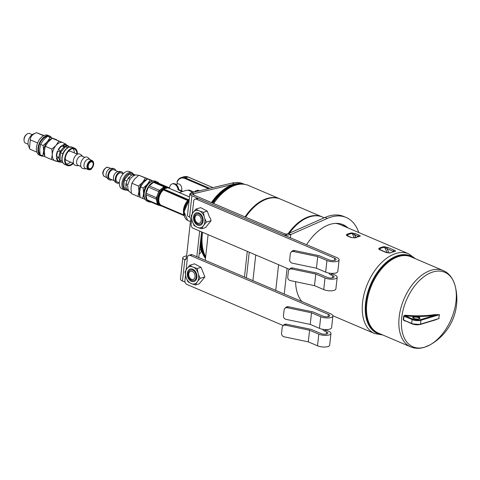 <?xml version="1.0" encoding="UTF-8"?>
<svg xmlns="http://www.w3.org/2000/svg" width="480" height="480" viewBox="0 0 480 480"><rect width="100%" height="100%" fill="white"/><g stroke="black" fill="none" stroke-linecap="round" stroke-linejoin="round"><path stroke-width="0.72" d="M186.06 259.17L184.83 259.692A2.088 1.494 -106.8 0 0 185.412 259.68A2.088 1.494 -106.8 0 0 186.348 258.336L190.626 219.576A2.088 1.494 -106.8 0 0 189.528 217.098L189.306 216.978A6.27 2.25 6.3 0 1 187.5 215.118L189.852 193.818L191.454 192.684L232.158 183.06A42.828 25.716 -66.9 0 1 243.174 183.768L244.464 184.32M186.432 257.568A3.132 1.128 6.3 0 0 185.91 258.102A3.132 1.128 6.3 0 0 186.27 258.714M199.224 253.332L199.692 253.53L199.188 253.686M184.602 259.614A6.27 2.25 -173.7 0 1 182.796 257.754A6.27 2.25 -173.7 0 1 184.41 256.476L186.624 255.804M199.692 253.53A2.088 1.254 113.1 0 0 201.24 250.32L199.632 249.63M200.118 245.25A42.828 25.716 113.1 0 0 201.24 250.32M182.796 257.754L180.444 279.27A6.27 2.25 6.3 0 0 182.472 281.034L185.064 282.138M281.952 234.186L191.886 195.762A6.27 2.25 -173.7 0 1 189.858 193.998L192.972 194.244A3.132 1.128 6.3 0 0 193.986 195.126L284.052 233.55A3.132 1.128 6.3 0 0 286.296 234.054L286.44 235.2A6.27 2.25 -173.7 0 1 281.952 234.186M196.824 256.716L199.656 231.048M208.11 234.654L205.278 260.322M244.464 277.038L247.296 251.37M255.75 254.976L252.918 280.644M191.454 192.684L193.758 193.668L192.966 194.16M249.234 252.198L246.402 277.866M201.594 231.87L198.762 257.544M286.296 234.054L288.492 233.55L290.802 234.534L286.44 235.2M193.62 194.946L193.758 193.668L234.462 184.044A42.828 25.716 -66.9 0 1 244.248 184.29M345.648 226.92A44.4 26.658 113.1 0 0 341.904 224.238M306.582 244.692A44.4 26.658 -66.9 0 1 330.204 224.34A44.4 26.658 -66.9 0 1 343.08 224.682A44.4 26.658 -66.9 0 1 347.958 227.904M301.818 301.506A44.4 26.658 -66.9 0 1 295.59 281.694M358.758 232.512A52.23 31.362 113.1 0 0 346.152 217.476L343.848 216.498A52.23 31.362 113.1 0 0 325.032 217.452L288.492 233.55M346.152 217.476A52.23 31.362 113.1 0 0 327.342 218.436L290.802 234.534L290.436 237.804M192.3 213.744L193.692 201.108A3.132 2.238 73.2 0 1 195.09 199.092A3.132 2.238 73.2 0 1 196.32 199.182L198.42 198.546A3.132 2.238 -106.8 0 0 197.19 198.456L195.09 199.092M191.724 218.958L191.124 224.364A3.132 2.238 73.2 0 0 193.11 228.252L289.452 269.352M198.42 198.546L336.732 257.55A7.314 2.628 -173.7 0 1 339.102 259.836A7.314 2.628 -173.7 0 1 334.638 261.738A7.314 2.628 -173.7 0 1 326.934 260.514L317.712 256.584L293.616 251.544L294.546 250.548A3.132 2.826 -136.9 0 0 291.936 251.316L291.006 252.306A3.132 2.826 43.1 0 1 293.616 251.544M332.496 274.008L334.806 274.992A7.314 2.628 -173.7 0 1 337.176 277.278A7.314 2.628 -173.7 0 1 332.712 279.18A7.314 2.628 -173.7 0 1 325.008 277.962L315.786 274.026L291.69 268.986L292.62 267.99L317.376 273.174L327.108 277.326A4.176 1.5 6.3 0 0 331.512 278.022A4.176 1.5 6.3 0 0 334.062 276.936A4.176 1.5 6.3 0 0 332.706 275.628L330.402 274.644L332.496 274.008A3.132 2.238 73.2 0 1 331.608 273.378M328.848 273.066A3.132 2.238 -106.8 0 0 330.402 274.644M294.546 250.548L319.302 255.732L329.034 259.884A4.176 1.5 6.3 0 0 333.438 260.58A4.176 1.5 6.3 0 0 335.988 259.494A4.176 1.5 6.3 0 0 334.632 258.186L196.32 199.182M291.69 268.986A3.132 2.826 43.1 0 0 289.086 269.748A3.132 2.826 43.1 0 0 288.396 271.266L287.754 277.08A3.132 2.826 43.1 0 0 290.406 280.614L314.502 285.654L323.724 289.59A7.314 2.628 6.3 0 0 331.428 290.808A7.314 2.628 6.3 0 0 335.892 288.906L337.176 277.278M317.712 256.584L316.428 268.212L292.332 263.172A3.132 2.826 43.1 0 1 289.68 259.638L290.322 253.824A3.132 2.826 43.1 0 1 291.006 252.306M292.62 267.99A3.132 2.826 -136.9 0 0 290.01 268.758L289.086 269.748M315.786 274.026L314.502 285.654M316.428 268.212L325.65 272.142A7.314 2.628 6.3 0 0 333.354 273.366A7.314 2.628 6.3 0 0 337.818 271.464L339.102 259.836M200.946 215.49A5.484 3.918 -106.8 0 0 194.412 217.314A5.484 3.918 -106.8 0 0 199.974 224.298A5.484 3.918 -106.8 0 0 200.946 215.49M196.482 212.808A6.528 4.662 -106.8 0 0 193.98 220.386A6.528 4.662 -106.8 0 0 200.268 225.3M201.282 214.854A6.528 4.662 73.2 0 1 200.196 225.324A6.528 4.662 73.2 0 1 193.842 220.428A6.528 4.662 73.2 0 1 196.41 212.826A6.528 4.662 73.2 0 1 201.282 214.854M198.138 227.628L196.65 226.992A8.94 6.384 73.2 0 1 192.474 221.754L191.91 219.81A8.94 6.384 73.2 0 1 192.642 213.198L193.566 211.89A8.94 6.384 73.2 0 1 198.468 210.522L195.954 209.076L200.688 207.642L207.27 211.152L209.622 217.476L210.366 218.196L211.092 220.704L205.446 227.622L201.672 228.768L203.04 226.266A8.94 6.384 73.2 0 1 198.138 227.628L201.672 228.768M192.642 213.198L191.268 215.706L191.91 219.81M195.954 209.076L193.566 211.89M211.092 220.704L206.352 222.138L204.696 218.346A8.94 6.384 73.2 0 1 203.97 224.952L206.352 222.138M203.97 224.952L203.04 226.266M207.27 211.152L203.49 212.292L199.962 211.158A8.94 6.384 73.2 0 1 204.132 216.396L203.49 212.292M204.132 216.396L204.696 218.346M192.474 221.754L194.13 225.552L196.65 226.992M198.468 210.522L199.962 211.158M201.228 220.476A4.26 3.042 73.2 0 1 196.146 221.892A4.26 3.042 73.2 0 1 196.902 215.046A4.26 3.042 73.2 0 1 201.228 220.476M186.09 269.946L187.488 257.31A3.132 2.238 73.2 0 1 188.886 255.294A3.132 2.238 73.2 0 1 190.116 255.384L192.21 254.748A3.132 2.238 -106.8 0 0 190.986 254.658L188.886 255.294M185.52 275.16L184.92 280.566A3.132 2.238 73.2 0 0 186.906 284.454L283.248 325.554M192.21 254.748L330.522 313.752A7.314 2.628 -173.7 0 1 332.898 316.038A7.314 2.628 -173.7 0 1 328.434 317.94A7.314 2.628 -173.7 0 1 320.73 316.722L311.508 312.786L287.412 307.746L288.342 306.75A3.132 2.826 -136.9 0 0 285.732 307.518L284.802 308.508A3.132 2.826 43.1 0 1 287.412 307.746M326.292 330.21L328.596 331.194A7.314 2.628 -173.7 0 1 330.972 333.48A7.314 2.628 -173.7 0 1 326.508 335.382A7.314 2.628 -173.7 0 1 318.804 334.164L309.582 330.228L285.486 325.188L286.416 324.192L311.172 329.376L320.904 333.528A4.176 1.5 6.3 0 0 325.308 334.224A4.176 1.5 6.3 0 0 327.858 333.138A4.176 1.5 6.3 0 0 326.502 331.83L324.192 330.846L326.292 330.21A3.132 2.238 73.2 0 1 325.404 329.58M322.644 329.268A3.132 2.238 -106.8 0 0 324.192 330.846M288.342 306.75L313.098 311.934L322.83 316.086A4.176 1.5 6.3 0 0 327.234 316.782A4.176 1.5 6.3 0 0 329.778 315.696A4.176 1.5 6.3 0 0 328.428 314.388L190.116 255.384M285.486 325.188A3.132 2.826 43.1 0 0 282.876 325.95A3.132 2.826 43.1 0 0 282.192 327.468L281.55 333.282A3.132 2.826 43.1 0 0 284.202 336.816L308.298 341.856L317.52 345.792A7.314 2.628 6.3 0 0 325.224 347.01A7.314 2.628 6.3 0 0 329.688 345.108L330.972 333.48M311.508 312.786L310.224 324.414L286.128 319.374A3.132 2.826 43.1 0 1 283.476 315.84L284.118 310.026A3.132 2.826 43.1 0 1 284.802 308.508M286.416 324.192A3.132 2.826 -136.9 0 0 283.806 324.96L282.876 325.95M309.582 330.228L308.298 341.856M310.224 324.414L319.446 328.35A7.314 2.628 6.3 0 0 327.15 329.568A7.314 2.628 6.3 0 0 331.614 327.666L332.898 316.038M194.742 271.692A5.484 3.918 -106.8 0 0 188.202 273.516A5.484 3.918 -106.8 0 0 193.77 280.5A5.484 3.918 -106.8 0 0 194.742 271.692M190.278 269.01A6.528 4.662 -106.8 0 0 187.776 276.588A6.528 4.662 -106.8 0 0 194.064 281.508M195.078 271.056A6.528 4.662 73.2 0 1 193.992 281.526A6.528 4.662 73.2 0 1 187.632 276.63A6.528 4.662 73.2 0 1 190.206 269.028A6.528 4.662 73.2 0 1 195.078 271.056M191.934 283.836L190.446 283.194A8.94 6.384 73.2 0 1 186.27 277.956L185.706 276.012A8.94 6.384 73.2 0 1 186.432 269.4L187.362 268.092A8.94 6.384 73.2 0 1 192.264 266.724L189.744 265.278L194.484 263.844L201.06 267.354L204.888 276.906L199.242 283.824L195.468 284.97L196.836 282.468A8.94 6.384 73.2 0 1 191.934 283.836L195.468 284.97M186.432 269.4L185.064 271.908L185.706 276.012M189.744 265.278L187.362 268.092M204.888 276.906L200.148 278.34L198.492 274.548A8.94 6.384 73.2 0 1 197.766 281.154L200.148 278.34M197.766 281.154L196.836 282.468M201.06 267.354L197.286 268.494L193.752 267.36A8.94 6.384 73.2 0 1 197.928 272.598L197.286 268.494M197.928 272.598L198.492 274.548M186.27 277.956L187.926 281.754L190.446 283.194M192.264 266.724L193.752 267.36M195.024 276.678A4.26 3.042 73.2 0 1 189.942 278.094A4.26 3.042 73.2 0 1 190.698 271.248A4.26 3.042 73.2 0 1 195.024 276.678M434.166 320.268L439.068 318.498A0.522 0.312 -10.6 0 0 439.032 318.528L434.49 320.094M439.068 318.498A5.682 3.414 -66.9 0 1 439.494 314.664L439.458 314.652A5.742 3.45 113.1 0 0 439.032 318.528L420.504 324.138A0.522 0.372 73.2 0 1 420.066 324.462A5.748 2.064 6.3 0 1 411.996 323.826A0.522 0.312 113.1 0 1 411.84 323.82L403.542 319.962A34.626 24.738 -106.8 0 0 403.968 316.086L405.174 315.84A52.662 18.924 6.3 0 0 435.024 315.246L439.458 314.652L420.93 320.262A0.522 0.372 -106.8 0 0 420.6 319.614A5.748 2.064 -173.7 0 1 412.53 318.978L405.174 315.84L405.222 315.198L403.626 316.026L412.122 319.566A0.522 0.312 -66.9 0 1 412.53 318.978M439.494 314.664L434.778 314.61L435.024 315.246L420.6 319.614M403.626 316.026A34.284 24.492 73.2 0 1 403.206 319.866L411.696 323.442L412.122 319.566A6.27 2.25 6.3 0 0 420.93 320.262L420.504 324.138A6.27 2.25 -173.7 0 1 411.696 323.442A0.522 0.312 113.1 0 0 411.84 323.82L420.27 324.474L436.488 319.566M403.206 319.866L404.616 320.736M424.716 347.154A40.536 24.342 113.1 0 0 429.858 344.958A40.536 24.342 113.1 0 0 429.918 344.922A40.536 24.342 113.1 0 0 455.124 285.834L455.124 285.834A40.536 24.342 113.1 0 0 424.836 276.042A40.536 24.342 113.1 0 0 401.4 323.28A40.536 24.342 113.1 0 0 424.716 347.154M355.518 233.67L351.684 232.896A1.044 0.774 79.3 0 1 352.176 233.418L354.618 234.87A1.044 0.63 -66.9 0 1 355.518 233.67L359.016 235.164A1.044 0.63 113.1 0 0 358.116 236.364L359.28 236.448M351.684 232.896A43.356 26.028 113.1 0 0 346.836 234.366A1.044 0.714 67.5 0 1 347.364 234.876A43.05 25.848 -66.9 0 1 352.176 233.418L354.444 237.882M346.836 234.366C346.122 234.96 346.386 235.524 347.634 236.058A1.044 0.63 -66.9 0 1 348.03 236.028L351.534 237.522A1.044 0.63 -66.9 0 1 351.546 237.528M348.03 236.028L347.364 235.608L347.364 234.876L347.928 235.98M347.634 236.058L351.132 237.552A1.044 0.63 -66.9 0 1 351.534 237.522L354.576 237.84A1.044 0.714 -112.5 0 0 354.462 237.906M351.132 237.552L355.02 237.858A1.044 0.714 -112.5 0 0 354.576 237.84L359.388 236.418M355.02 237.858A43.356 26.028 -66.9 0 1 359.868 236.388A1.044 0.774 -100.7 0 0 359.514 236.346M359.868 236.388C360.546 236.082 360.264 235.668 359.016 235.164M332.88 315.738L374.598 333.534A43.356 26.028 113.1 0 1 364.386 292.926A43.356 26.028 113.1 0 1 396.048 253.446A43.356 26.028 113.1 0 1 408.618 253.782L340.272 224.628A43.356 26.028 113.1 0 0 335.304 223.404M387.87 247.47L384.03 246.696A1.044 0.774 79.3 0 1 384.528 247.218L386.97 248.67A1.044 0.63 -66.9 0 1 387.87 247.47L394.29 250.206A1.044 0.63 113.1 0 0 393.39 251.406L394.548 251.49M384.03 246.696A43.356 26.028 113.1 0 0 379.182 248.166C378.474 248.76 378.744 249.324 379.986 249.858L386.4 252.594L390.294 252.906A43.356 26.028 -66.9 0 1 395.142 251.436C395.82 251.124 395.538 250.716 394.29 250.206M379.182 248.166A1.044 0.714 67.5 0 1 379.71 248.676A43.05 25.848 -66.9 0 1 384.528 247.218L387.336 252.75M379.986 249.858A1.044 0.63 -66.9 0 1 380.382 249.828L379.716 249.408L379.71 248.676L380.274 249.78M386.4 252.594A1.044 0.63 -66.9 0 1 386.802 252.564A1.044 0.63 -66.9 0 1 386.814 252.57M390.294 252.906A1.044 0.714 -112.5 0 0 389.844 252.888A1.044 0.714 -112.5 0 0 389.736 252.948M395.142 251.436A1.044 0.774 -100.7 0 0 394.782 251.394L389.844 252.888L386.802 252.564L380.382 249.828M245.022 216.9A43.356 26.028 -66.9 0 1 267.156 198.456A43.356 26.028 -66.9 0 1 279.726 198.792L248.376 185.418A43.356 26.028 113.1 0 0 236.316 184.932A43.356 26.028 113.1 0 0 213.672 203.526M202.56 232.284A43.356 26.028 113.1 0 0 205.656 256.806A43.356 26.028 113.1 0 0 205.662 256.818M205.656 256.806L204.834 255.27A42.15 25.308 -66.9 0 1 201.75 231.942M212.832 203.166A42.15 25.308 -66.9 0 1 234.642 185.4L236.316 184.932M279.726 198.792A43.356 26.028 -66.9 0 1 280.032 198.93M324.258 217.794L322.602 217.086A43.356 26.028 113.1 0 0 310.032 216.75A43.356 26.028 113.1 0 0 289.284 233.202M336.366 223.368A43.356 26.028 -66.9 0 1 339.66 224.364A43.356 26.028 -66.9 0 1 339.966 224.496M288.12 233.712A43.356 26.028 -66.9 0 1 309.414 216.486A43.356 26.028 -66.9 0 1 321.984 216.822L280.338 199.056A43.356 26.028 113.1 0 0 267.768 198.72A43.356 26.028 113.1 0 0 245.634 217.158M321.984 216.822A43.356 26.028 -66.9 0 1 322.29 216.96M149.244 185.886A2.088 1.254 113.1 0 0 148.374 187.164L158.748 191.592A2.088 1.254 -66.9 0 1 159.618 190.314L149.244 185.886L153.516 182.364L163.89 186.792L159.618 190.314M163.89 186.792A2.088 1.254 -66.9 0 1 164.964 186.468L154.59 182.04A2.088 1.254 113.1 0 0 153.516 182.364M154.59 182.04L158.352 183.132L168.72 187.554L164.964 186.468M146.982 199.77L145.932 194.712L156.306 199.14L157.356 204.198L146.982 199.77A2.088 1.254 113.1 0 0 147.534 200.562A2.088 1.254 113.1 0 0 147.624 200.592L157.83 204.948M156.306 199.14A2.088 1.254 -66.9 0 1 156.468 197.658L146.094 193.23A2.088 1.254 113.1 0 0 145.932 194.712M146.094 193.23L148.374 187.164M179.178 192.522L186.048 190.44A8.88 6.342 73.2 0 1 192.096 192.534M181.614 193.566L180.462 193.074M179.706 192.798L181.89 193.728M163.344 189.54L162.81 189.558L163.362 189.6L163.482 189.042L167.82 187.728L168.24 188.058M158.748 191.592L157.608 194.622A9.924 5.958 113.1 0 0 156.714 198.3A9.924 5.958 113.1 0 0 156.828 201.666A9.924 5.958 113.1 0 0 159.468 205.416L161.748 206.106M160.35 205.794A9.924 5.958 113.1 0 1 157.596 198.678A9.924 5.958 113.1 0 1 168.138 187.536L167.256 187.158A9.924 5.958 113.1 0 0 166.842 187.008A9.924 5.958 113.1 0 0 161.754 188.55A9.924 5.958 113.1 0 0 157.608 194.622L156.468 197.658M168.72 187.554A2.088 1.254 -66.9 0 1 168.81 187.584A2.088 1.254 -66.9 0 1 169.356 188.334M159.666 205.5L157.998 205.02A2.088 1.254 -66.9 0 1 157.908 204.984A2.088 1.254 -66.9 0 1 157.356 204.198M183.726 214.914L161.406 205.392A9.138 5.49 -66.9 0 0 161.538 205.44L161.064 205.614A9.486 5.694 -66.9 0 1 158.28 198.75A9.486 5.694 -66.9 0 1 162.822 189.672L187.734 200.556M188.556 199.74L163.35 188.814L162.81 189.558A9.582 5.754 -66.9 0 0 158.19 198.762A9.582 5.754 -66.9 0 0 161.028 205.704L161.514 206.004M164.634 188.82L164.394 188.436L163.35 188.814M167.022 188.1A0.42 0.312 70.2 0 1 166.746 187.722L164.394 188.436A9.582 5.754 -66.9 0 1 166.746 187.722L167.556 187.542A0.42 0.366 53 0 0 167.82 187.728L189.504 196.98M168.18 187.932L167.556 187.542M183.852 215.286L161.028 205.704L161.55 205.824L161.568 205.458M183.948 215.526L161.55 205.824M188.058 190.29L189.054 189.99L194.118 192.054M169.536 188.412A5.748 4.104 73.2 0 1 172.14 183.918L172.836 183.708A5.748 4.104 73.2 0 1 178.74 189.594L178.038 189.804L182.238 191.598M172.14 183.918A5.748 4.104 73.2 0 1 178.038 189.804M175.986 184.386L177.486 183.936A4.176 2.988 73.2 0 1 181.056 185.898A4.176 2.988 73.2 0 1 181.338 190.698M178.74 189.594L182.94 191.382M199.566 190.764A5.748 4.104 -106.8 0 0 196.944 190.416L196.242 190.632A5.748 4.104 -106.8 0 0 194.502 191.964M198.804 190.944A5.748 4.104 -106.8 0 0 196.242 190.632M142.686 198.438L140.07 197.322L139.668 191.85L140.568 186.936L143.184 188.052L143.586 193.518L142.686 198.438L145.242 199.41M140.568 186.936L143.4 182.658L147.528 178.932L150.144 180.048L147.318 184.326L143.184 188.052M147.528 178.932L153.21 181.02M152.874 181.092L150.144 180.048M152.1 181.332A9.924 5.958 113.1 0 0 147.318 184.326A9.924 5.958 113.1 0 0 143.586 193.518A9.924 5.958 113.1 0 0 144.774 198.504M159.036 183.414A10.812 6.492 113.1 0 0 157.23 181.914L155.694 181.26A10.812 6.492 113.1 0 0 145.476 188.658A10.812 6.492 113.1 0 0 147.21 201.15L148.746 201.804A10.812 6.492 113.1 0 0 151.08 202.074M157.23 181.914A10.812 6.492 113.1 0 0 147.018 189.312A10.812 6.492 113.1 0 0 148.746 201.804M133.986 174.582L131.934 172.656L129.396 171.576A9.402 5.646 113.1 0 0 120.408 178.266A9.402 5.646 113.1 0 0 122.022 188.874L124.554 189.954A9.402 5.646 113.1 0 0 124.71 190.014M146.856 179.442A9.924 5.958 113.1 0 0 142.632 182.328A9.924 5.958 113.1 0 0 138.9 191.52A9.924 5.958 113.1 0 0 139.902 196.236M149.838 179.748A9.924 5.958 113.1 0 0 149.34 179.52A9.924 5.958 113.1 0 0 148.764 179.358M119.304 182.886A6.06 3.636 -66.9 0 1 116.952 183.078A6.06 3.636 -66.9 0 1 115.95 176.16A6.06 3.636 -66.9 0 1 121.608 171.888A6.06 3.636 -66.9 0 1 121.71 171.93A6.06 3.636 -66.9 0 1 123.198 173.76M116.952 183.078A6.06 6.06 0 0 1 113.676 179.676A4.962 2.982 -66.9 0 1 116.988 171.918A6.06 6.06 0 0 1 121.71 171.93M111.93 179.742A6.06 3.636 -66.9 0 1 109.578 179.928A6.06 3.636 -66.9 0 1 108.576 173.01A6.06 3.636 -66.9 0 1 114.234 168.744A6.06 3.636 -66.9 0 1 114.33 168.786A6.06 3.636 -66.9 0 1 115.824 170.61M109.578 179.928A6.06 6.06 0 0 1 106.302 176.532A4.962 2.982 -66.9 0 1 109.608 168.768A6.06 6.06 0 0 1 114.33 168.786M126.81 181.212L126.984 180.786M132.108 174.978L129.372 173.976L124.248 179.874L123.876 187.524L126.396 188.598M124.248 179.874L126.798 180.96M129.372 173.976L131.916 175.062M140.052 197.22L138 196.434L138.9 191.52L138.498 186.048L142.632 182.328L145.458 178.05L151.932 180.534M138 196.434L131.388 193.614L130.986 188.142L131.886 183.228L134.718 178.95L138.846 175.23L151.92 180.432M128.892 177.57A8.67 5.208 -66.9 0 1 132.6 174.792L134.82 175.254A9.288 5.574 113.1 0 0 131.004 178.17L128.754 177.534A8.88 5.334 -66.9 0 0 128.124 178.404L130.188 179.298A9.288 5.574 113.1 0 0 128.028 184.62L125.964 183.726A8.88 5.334 -66.9 0 0 125.814 184.776L127.836 185.976A9.288 5.574 113.1 0 0 128.598 190.584L126.576 189.384L128.298 189.942M126.726 189.27A8.67 5.208 -66.9 0 1 125.946 184.854M125.964 183.726L128.028 184.602M126.09 183.774A8.67 5.208 -66.9 0 1 128.244 178.452M132.6 174.792L134.238 175.488M138.588 175.422L137.208 175.08A9.288 5.574 113.1 0 0 135.786 175.02L133.32 174.432A8.88 5.334 -66.9 0 0 132.57 174.612M133.95 174.582A8.67 5.208 -66.9 0 1 135.18 174.84L135.372 174.918M131.274 192.918L129.96 192.084A9.288 5.574 113.1 0 1 129.144 191.382L127.002 189.996A8.88 5.334 -66.9 0 1 126.576 189.384M138.846 175.23L145.458 178.05M131.886 183.228L138.498 186.048M119.352 182.904L117.384 182.07A4.962 2.982 -66.9 0 1 116.592 176.334A4.962 2.982 -66.9 0 1 121.278 172.938L123.246 173.778M114.186 180.702L110.01 178.92A4.962 2.982 -66.9 0 1 109.212 173.19A4.962 2.982 -66.9 0 1 113.904 169.794L118.08 171.576M73.014 148.65A8.67 5.208 -66.9 0 1 73.728 149.748A8.67 5.208 -66.9 0 1 74.334 152.916M70.44 162.042A8.67 5.208 -66.9 0 1 66.45 164.034M65.208 158.526A4.962 2.982 113.1 0 0 65.448 159.264A4.962 2.982 113.1 0 0 66.516 160.368L73.506 163.35M77.406 154.224L70.41 151.236A4.962 2.982 113.1 0 0 68.172 151.566M72.978 163.122A8.67 5.208 -66.9 0 1 67.596 164.862A8.67 5.208 -66.9 0 1 66.21 154.842A8.67 5.208 -66.9 0 1 74.4 148.908A8.67 5.208 -66.9 0 1 76.266 150.828A8.67 5.208 -66.9 0 1 76.872 153.996M73.464 163.332A9.402 5.646 -66.9 0 1 67.308 165.534A9.402 5.646 -66.9 0 1 65.808 154.668A9.402 5.646 -66.9 0 1 74.688 148.236A9.402 5.646 -66.9 0 1 76.71 150.318A9.402 5.646 -66.9 0 1 77.358 154.2M82.524 156.408A6.06 6.06 0 0 0 79.752 154.032A6.06 3.636 113.1 0 0 75.558 155.706A6.06 3.636 113.1 0 0 75 165.18A6.06 6.06 0 0 0 78.63 165.534M84.78 157.368L81.882 156.132A4.962 2.982 113.1 0 0 78.444 157.5A4.962 2.982 113.1 0 0 76.92 164.16A4.962 2.982 113.1 0 0 77.988 165.258L80.886 166.494M89.898 159.552A6.06 6.06 0 0 0 87.132 157.176A6.06 3.636 113.1 0 0 82.932 158.85A6.06 3.636 113.1 0 0 82.374 168.324A6.06 6.06 0 0 0 86.004 168.678M92.232 160.548L89.256 159.276A4.962 2.982 113.1 0 0 85.818 160.65A4.962 2.982 113.1 0 0 84.294 167.31A4.962 2.982 113.1 0 0 85.362 168.408L88.338 169.674C90.006 169.866 90.984 169.644 91.284 169.014L93.192 166.422L93.492 161.88L92.232 160.548A4.962 2.982 113.1 0 0 88.794 161.916A4.962 2.982 113.1 0 0 87.27 168.576A4.962 2.982 113.1 0 0 88.338 169.674M67.884 147.6L65.52 146.736L60.39 152.634L60.024 160.284L62.178 161.202M67.734 147.684L65.52 146.736M62.904 153.702L60.39 152.634M92.892 162.726A3.654 2.196 -66.9 0 1 92.274 166.932A3.654 2.196 -66.9 0 1 89.232 168.642A3.654 2.196 -66.9 0 1 88.65 164.412A3.654 2.196 -66.9 0 1 92.106 161.91A3.654 2.196 -66.9 0 1 92.892 162.726M69.342 147A8.67 5.208 113.1 0 0 69.036 146.736L69.168 146.58A8.88 5.334 113.1 0 0 68.874 146.37L63.42 142.914A9.924 5.958 113.1 0 0 62.742 142.578L52.248 138.288L48.12 142.008L45.288 146.286L44.388 151.2L44.79 156.672L51.402 159.492L52.302 154.578L51.9 149.106L45.288 146.286M58.116 161.688L51.402 159.492M66.384 144.822L68.55 146.424A8.67 5.208 113.1 0 0 68.328 146.322A8.67 5.208 113.1 0 0 64.86 146.646L62.7 145.044A9.288 5.574 -66.9 0 1 66.384 144.822L66.246 145.428A8.67 5.208 113.1 0 0 66.024 145.338A8.67 5.208 113.1 0 0 63.216 145.368M64.218 147.024A8.67 5.208 113.1 0 0 60.726 151.038L58.224 149.634A9.288 5.574 -66.9 0 1 61.716 145.62L64.152 146.88L61.914 146.04A8.67 5.208 113.1 0 0 58.56 149.808M61.716 145.62L61.914 146.04M57.582 150.93L60.3 151.884A8.67 5.208 113.1 0 0 59.052 157.338L56.334 156.378A9.288 5.574 -66.9 0 1 57.582 150.93M59.052 157.338L56.334 156.378M57.924 151.056A8.67 5.208 113.1 0 0 56.748 156.354M56.4 157.626L59.1 158.16A8.67 5.208 113.1 0 0 60.822 161.856L58.122 161.328A9.288 5.574 -66.9 0 1 56.4 157.626M60.822 161.856L58.518 160.872L58.122 161.328M56.868 157.752A8.67 5.208 113.1 0 0 58.518 160.872M60.216 162.126A9.288 5.574 -66.9 0 1 59.496 162.024A9.288 5.574 -66.9 0 1 58.86 161.802L61.308 162.168A8.67 5.208 113.1 0 0 61.524 162.27A8.67 5.208 113.1 0 0 62.718 162.528M64.908 146.436A8.88 5.334 113.1 0 0 64.152 146.88M60.66 150.894A8.88 5.334 113.1 0 0 60.162 151.896M58.914 157.344A8.88 5.334 113.1 0 0 58.962 158.31M60.69 162.012A8.88 5.334 113.1 0 0 61.26 162.378M65.322 143.49L65.43 144.186M51.9 149.106L56.034 145.386A9.924 5.958 113.1 0 0 52.302 154.578A9.924 5.958 113.1 0 0 55.284 160.962A9.924 5.958 113.1 0 0 55.668 161.082L59.496 162.024M56.034 145.386L58.86 141.108L62.742 142.578A9.924 5.958 113.1 0 0 56.034 145.386M58.86 141.108L52.248 138.288M56.598 139.71L47.484 136.32L56.628 139.878M50.094 137.436L47.286 141.75L43.176 145.512L40.56 144.396L43.368 140.082L47.484 136.32M43.176 145.512L43.614 150.966L42.756 155.862L40.14 154.752L39.696 149.298L40.56 144.396M42.756 155.862L44.778 156.612M53.484 138.714A9.924 5.958 -66.9 0 1 54 138.852A9.924 5.958 -66.9 0 1 54.552 139.098M44.622 155.586A9.924 5.958 -66.9 0 1 43.614 150.966A9.924 5.958 -66.9 0 1 47.286 141.75A9.924 5.958 -66.9 0 1 51.576 138.798M40.02 154.056A9.924 5.958 -66.9 0 1 39.264 152.898A9.924 5.958 -66.9 0 1 40.116 142.818A9.924 5.958 -66.9 0 1 47.244 136.5M48.054 136.5A9.924 5.958 -66.9 0 1 49.152 136.776L50.196 137.22M43.404 156.108A10.812 6.492 -66.9 0 1 41.016 155.85A10.812 6.492 -66.9 0 1 38.724 153.522A10.812 6.492 -66.9 0 1 40.476 141.048A10.812 6.492 -66.9 0 1 49.5 135.96A10.812 6.492 -66.9 0 1 51.444 137.664M41.016 155.85L39.48 155.19A10.812 6.492 -66.9 0 1 37.188 152.868A10.812 6.492 -66.9 0 1 38.94 140.394A10.812 6.492 -66.9 0 1 47.964 135.3L49.5 135.96M26.772 134.268L26.166 134.76A4.176 2.508 113.1 0 0 25.56 135.348A4.176 2.508 113.1 0 0 24 139.836L24.066 140.61A5.226 3.138 -66.9 0 1 26.016 135A5.226 3.138 -66.9 0 1 26.772 134.268A5.226 3.138 -66.9 0 1 29.634 133.56L32.184 134.646M28.086 144.258L25.536 143.166A5.226 3.138 -66.9 0 1 24.066 140.61M37.452 143.442L37.356 142.866L37.836 142.506M29.514 148.368L28.398 145.476A7.314 4.392 -66.9 0 1 33.282 134.028L36.498 132.684C32.478 134.238 30.402 136.626 30.27 139.842L29.514 148.368L29.826 149.136L36.894 152.148M43.974 135.54L36.498 132.684L43.584 135.708M30.27 139.842L37.356 142.866M184.83 259.692L182.472 281.034M275.748 290.388L278.58 264.714M191.886 195.762L189.528 217.098M287.07 268.338L284.232 294.006M232.158 183.06L234.462 184.044M327.342 218.436L325.032 217.452M332.706 275.628L332.454 277.914M334.632 258.186L334.38 260.472M325.008 277.962L323.724 289.59M326.934 260.514L325.65 272.142M326.502 331.83L326.25 334.116M328.428 314.388L328.176 316.674M318.804 334.164L317.52 345.792M320.73 316.722L319.446 328.35M243.264 184.182A42.828 25.716 113.1 0 0 212.208 202.896M200.61 240.81A42.828 25.716 113.1 0 0 205.548 257.874M205.614 257.232A42.516 25.53 -66.9 0 1 201.096 236.394M212.622 203.076A42.516 25.53 -66.9 0 1 239.532 184.284M205.482 258.438A42.828 25.716 -66.9 0 1 200.214 244.368M211.518 202.602A42.828 25.716 -66.9 0 1 244.11 184.272L236.106 183.822L227.49 186.966L211.404 202.554M222.156 190.722A42.516 25.53 113.1 0 0 211.464 202.584M413.928 318.552A3.654 1.314 6.3 0 0 419.928 318.438A3.654 1.314 6.3 0 0 415.272 316.446A3.654 1.314 6.3 0 0 413.928 318.552M413.208 317.946A3.132 1.128 -173.7 0 1 416.448 317.178A3.132 1.128 -173.7 0 1 419.436 318.636L419.442 318.63C419.202 318.102 420.918 319.89 414.078 318.558L413.208 317.952M434.778 314.61A52.14 18.732 -173.7 0 1 405.222 315.198M404.586 320.952A52.14 18.732 6.3 0 0 405.27 321.018M433.53 320.46A52.14 18.732 6.3 0 0 434.142 320.364M429.888 344.94A52.23 52.23 0 0 0 455.124 285.834C452.862 278.052 448.89 272.964 443.202 270.576A41.472 24.9 113.1 0 0 404.022 298.956A41.472 24.9 113.1 0 0 410.652 346.872C414.954 348.63 419.508 348.78 424.32 347.316L429.918 344.922M356.124 237.828L354.618 234.87L358.116 236.364L357.492 236.826M389.16 252.99L386.97 248.67L393.39 251.406L392.76 251.868M410.652 346.872L378.306 333.072A41.472 24.9 -66.9 0 1 368.538 294.228A41.472 24.9 -66.9 0 1 398.826 256.458A41.472 24.9 -66.9 0 1 410.856 256.782L443.202 270.576M381.6 334.476A42.132 25.296 -66.9 0 1 366.486 297.408A42.132 25.296 -66.9 0 1 398.094 255.504A42.132 25.296 -66.9 0 1 414.144 258.18M413.1 257.736A41.778 25.086 113.1 0 0 398.316 255.942A41.778 25.086 113.1 0 0 367.206 296.394A41.778 25.086 113.1 0 0 380.55 334.032M211.986 187.224A0.522 0.312 113.1 0 0 211.728 187.11A8.724 3.132 -173.7 0 1 212.796 187.638M188.37 177.15A0.522 0.312 113.1 0 0 188.112 177.036L211.728 187.11M212.898 187.614L188.262 177.042L184.014 176.73A10.446 7.464 73.2 0 1 188.112 177.036L185.316 177.882A10.446 7.464 -106.8 0 0 181.218 177.576C179.28 178.212 177.882 179.628 177.024 181.842L177.162 181.734M177.396 183.96A9.924 7.092 73.2 0 1 177.132 182.4L177.102 182.274M177.132 182.4A0.522 0.372 73.2 0 1 177.162 182.13L177.246 184.008M177.162 182.13A9.924 7.092 73.2 0 1 184.908 178.476A0.522 0.312 -66.9 0 1 185.316 177.882L208.926 187.956A0.522 0.312 -66.9 0 0 208.524 188.55A4.02 1.446 -173.7 0 1 208.668 188.61M184.908 178.476L208.512 188.652M209.706 188.37A4.542 1.632 6.3 0 0 208.926 187.956M188.064 200.214L163.428 189.702L163.23 190.104A9.138 5.49 -66.9 0 0 158.88 198.726A9.138 5.49 -66.9 0 0 161.406 205.392M163.428 189.702L188.112 200.16M189.258 199.206A10.938 6.57 113.1 0 0 183.408 210.18M161.658 205.746L183.822 215.202M190.404 221.568L187.728 220.422A12.642 7.59 -66.9 0 1 184.164 212.028A12.642 7.59 -66.9 0 1 189.126 200.4M189.15 200.166A12.294 7.386 113.1 0 0 184.728 216.93M184.428 216.36A11.28 6.774 -66.9 0 1 183.54 210.408A11.28 6.774 -66.9 0 1 189.24 199.35M133.386 174.45A8.67 5.208 113.1 0 0 124.464 178.5A8.67 5.208 113.1 0 0 125.526 189.57A8.67 5.208 113.1 0 0 126.822 189.762M131.934 172.656A9.402 5.646 113.1 0 0 122.946 179.346A9.402 5.646 113.1 0 0 124.554 189.954L127.224 190.14M108.288 167.4A4.962 2.982 -66.9 0 1 108.366 167.43L107.01 167.31C107.37 166.686 103.704 169.056 103.464 170.802C102.264 172.746 102.6 174.666 104.472 176.562A4.962 2.982 -66.9 0 1 103.65 170.892A4.962 2.982 -66.9 0 1 108.288 167.4M67.308 165.534L64.776 164.448A9.402 5.646 -66.9 0 1 63.27 153.588A9.402 5.646 -66.9 0 1 72.15 147.156L74.688 148.236M89.334 162.42A4.44 2.664 -66.9 0 1 93.672 164.022A4.44 2.664 -66.9 0 1 88.998 169.386A4.44 2.664 -66.9 0 1 89.334 162.42M205.482 258.468L200.178 244.728M374.598 333.534L382.866 335.016M408.618 253.782L415.41 258.726M339.66 224.364L337.38 223.392M167.904 187.716L189.51 196.932M158.436 183.162L168.81 187.584M147.534 200.562L157.908 204.984M184.014 176.73L181.218 177.576M168.138 187.536L169.332 188.328M161.448 205.98L183.972 215.586M187.728 220.422L184.002 211.734L189.156 200.106M184.512 216.624L183.864 207.702L189.264 199.134M110.706 168.426L108.366 167.43M106.806 177.558L104.472 176.562M64.776 164.448C61.65 162.444 61.044 158.82 62.952 153.588C63.912 150.918 65.808 148.8 68.646 147.234L72.15 147.156M68.328 146.322L66.024 145.338"/></g></svg>
